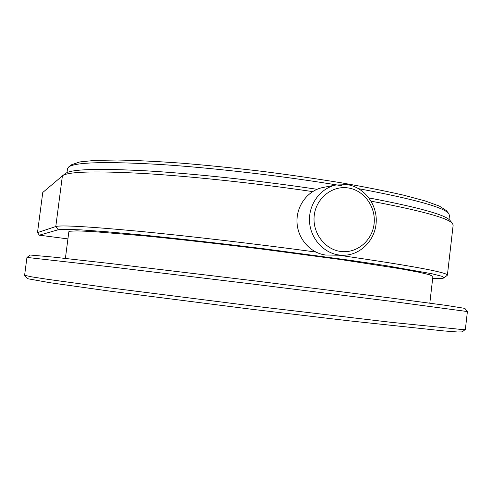 <?xml version="1.0" encoding="UTF-8"?>
<svg xmlns="http://www.w3.org/2000/svg" width="492" height="492" viewBox="0 0 492 492"><rect width="100%" height="100%" fill="white"/><g stroke="black" fill="none" stroke-linecap="round" stroke-linejoin="round"><path stroke-width="0.74" d="M340.624 251.449C356.657 253.737 372.216 240.809 374.08 223.958C376.183 207.144 364.166 190.299 348.195 187.944C332.248 185.343 316.208 198.116 314.259 215.287C312.069 232.421 324.56 249.419 340.624 251.449M347.352 184.66C364.135 187.175 377.143 204.094 376.22 221.88C375.494 239.678 360.974 254.887 344.031 255.262L338.963 254.991C323.25 252.95 310.194 238.06 309.499 221.117C308.675 204.18 320.366 188.295 335.845 185.01L347.352 184.66M323.964 187.292L322.494 187.575C307.525 190.755 296.221 206.062 297.014 222.384C297.685 238.706 310.304 253.048 325.501 255.016L342.414 255.268M71.74 164.672L79.839 161.93L94.913 160.392L117.25 160.017C135.583 160.374 156.905 161.413 181.216 163.141C206.825 165.263 233.546 167.957 261.381 171.241C289.179 174.789 315.741 178.633 341.067 182.772C365.027 186.966 385.913 191.111 403.723 195.195L425.193 200.945L439.325 206.068L446.281 210.533M449.012 219.457L449.473 215.465L448.716 213.485C443.39 207.187 413.385 198.928 358.699 188.7M341.62 185.736C285.163 176.265 214.229 167.957 160.859 164.512C106.58 161.376 75.897 162.151 68.819 166.843L67.533 168.572L67.004 172.612M30.19 255.022L53.468 257.113L113.308 263.884L253.663 280.748L390.845 298.017L446.349 305.421L464.842 308.379M467.4 311.553L392.665 301.522L253.349 284.136L110.817 266.879L27.288 257.457L26.943 257.476L24.6 275.305L31.685 276.855L47.81 279.351L108.541 287.715L251.597 305.852L391.158 322.322L460.869 329.412L465.364 329.425L467.4 311.553M465.303 329.486L462.154 331.903L457.597 331.983L443.969 330.944L348.09 320.716L251.074 309.191L110.196 291.209L50.227 282.752L27.447 278.687L24.631 275.36M429.817 303.152L432.905 276.418L429.547 274.745L418.618 272.156L399.904 268.681L340.753 259.555L261.59 249.038C219.364 243.823 178.27 239.21 144.224 235.84L91.82 231.48L76.9 230.871L69.692 231.246L68.855 231.72L65.387 258.411M312.648 191.603C255.207 183.147 190.269 176.253 143.031 173.448C95.356 170.902 68.591 171.616 62.736 175.595L42.767 192.47L37.497 232.611L55.787 226.535C60.59 224.979 88.136 226.548 138.412 231.228C188.19 236.006 256.929 244.044 315.809 252.033M339.16 255.268C411.503 265.766 447.579 272.408 447.388 275.194L444.147 277.808M447.388 275.194L453.144 225.133L452.499 223.454C448.04 218.03 420.918 210.601 371.128 201.179M432.665 278.503C439.153 278.681 442.935 278.484 444.012 277.918L441.988 276.32L431.785 273.712L385.82 265.618L351.054 260.422L265.895 249.026C220.065 243.337 175.244 238.288 138.197 234.616L105.897 231.683L81.524 229.905L65.67 229.284L58.277 229.739L39.329 235.182L67.927 238.903M65.682 173.405L65.959 173.196C72.023 169.094 99.175 168.332 147.403 170.902C195.121 173.738 260.311 180.755 317.076 189.297M368.969 197.919C418.378 207.335 445.371 214.813 449.946 220.348L450.057 220.477M37.497 232.611L39.329 235.182M62.398 175.847L55.787 226.535L58.277 229.739M72.029 164.457L68.819 166.843M446.17 210.392L448.716 213.485M464.829 308.367L467.394 311.541M30.215 255.004L26.962 257.464M65.959 173.196L62.736 175.595M449.946 220.348L452.499 223.454M335.845 185.01L322.494 187.575"/></g></svg>
